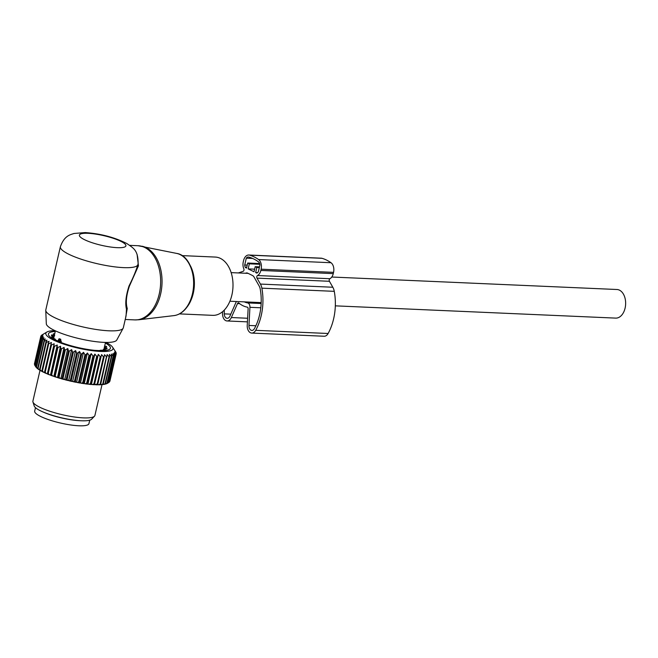 <?xml version="1.0" encoding="UTF-8"?>
<svg xmlns="http://www.w3.org/2000/svg" width="658" height="658" viewBox="0 0 658 658"><rect width="100%" height="100%" fill="white"/><g stroke="black" fill="none" stroke-linecap="round" stroke-linejoin="round"><path stroke-width="0.99" d="M182.003 255.608L215.281 257.064A29.166 18.983 92.5 0 1 231.986 275.71A29.166 18.983 92.5 0 1 226.623 307.237A29.166 18.983 92.5 0 1 212.731 315.346L179.453 313.891M138.139 263.332L138.122 263.447C138.139 249.777 133.122 248.066 126.936 243.583C114.632 237.349 100.723 233.68 85.203 232.578L73.918 233.483C70.809 234.75 64.476 235.136 60.388 246.709L45.805 309.885A39.776 8.266 13 0 0 45.764 310.362L46.307 323.752A36.223 7.534 13 0 0 66.557 335.128A36.223 7.534 13 0 0 103.857 342.366A36.223 7.534 13 0 0 116.779 340.022L123.145 328.227A39.776 8.266 13 0 0 123.317 327.783L126.073 315.824L126.476 309.194L127.274 308.47L125.522 318.217M45.764 310.362A39.776 8.266 13 0 0 67.996 322.848A39.776 8.266 13 0 0 108.948 330.801A39.776 8.266 13 0 0 123.145 328.227M137.094 254.383L138.443 265.832L129.412 286.115C126.254 295.483 125.546 302.943 127.274 308.47M138.122 263.447L137.851 264.779C135.877 271.17 132.949 278.202 129.067 285.852C125.892 295.615 125.028 303.396 126.476 309.194M60.388 246.709A39.776 8.266 13 0 0 81.592 259.342A39.776 8.266 13 0 0 123.539 267.625A39.776 8.266 13 0 0 137.851 264.779L138.443 265.832M331.772 277.026L616.941 289.504A14.32 9.319 92.5 0 1 625.1 308.117A14.32 9.319 92.5 0 1 615.691 318.11L335.325 305.847M43.058 411.99A27.842 5.79 13 0 0 81.016 420.75M35.474 407.656L34.677 411.135A27.842 5.79 13 0 0 55.889 421.885A27.842 5.79 13 0 0 86.914 425.191A27.842 5.79 13 0 0 88.929 423.662L89.735 420.182M94.629 383.992L101.554 354.604L94.629 383.992A38.715 8.052 -167 0 1 93.921 383.951L100.222 356.652L98.33 354.399L97.45 356.43A38.715 8.052 -167 0 1 96.693 356.356L90.393 383.655L88.814 384.264A37.654 7.83 -167 0 0 91.223 384.502L91.149 383.721A38.715 8.052 -167 0 1 90.393 383.655M94.637 384.552L97.187 384.108A38.715 8.052 13 0 0 97.836 384.116L97.598 384.815A37.654 7.83 -167 0 1 95.542 384.774M101.554 354.604L103.487 356.809L97.187 384.108M107.032 356.809A38.715 8.052 -167 0 1 106.448 356.825L100.148 384.116A38.715 8.052 -167 0 0 100.732 384.108L107.139 354.604L109.072 356.694L102.771 383.992L101.126 384.724A37.654 7.83 -167 0 0 102.722 384.585L103.273 383.943A38.715 8.052 -167 0 1 102.771 383.992M106.004 342.431A34.471 7.164 -167 0 1 112.584 347.169L115.734 351.956A38.715 8.052 -167 0 1 115.734 351.956A38.715 8.052 -167 0 1 115.857 352.162L116.195 352.951A38.715 8.052 -167 0 1 116.236 353.149L114.953 351.495L116.203 353.864A38.715 8.052 -167 0 1 116.145 354.037L114.698 352.31L115.759 354.67A38.715 8.052 -167 0 1 115.602 354.818L114.007 353.009L114.854 355.353A38.715 8.052 -167 0 1 114.607 355.484L112.888 353.601L113.513 355.92A38.715 8.052 -167 0 1 113.176 356.019L111.358 354.062L111.745 356.356A38.715 8.052 -167 0 1 111.325 356.43L109.434 354.399L109.573 356.652A38.715 8.052 -167 0 1 109.072 356.694M112.584 347.169A34.471 7.164 -167 0 1 85.441 349.628A34.471 7.164 -167 0 1 46.948 332.01A34.471 7.164 -167 0 1 54.943 330.645M85.82 354.827A38.715 8.052 -167 0 1 85.244 354.72A38.715 8.052 -167 0 1 84.964 354.67L78.664 381.969A38.715 8.052 13 0 0 78.944 382.018A38.715 8.052 -167 0 0 79.519 382.117L85.82 354.827L87.407 353.017L89.019 355.361L82.719 382.652L81.271 383.236A37.654 7.83 -167 0 0 83.92 383.647L83.55 382.783A38.715 8.052 -167 0 1 82.719 382.652M96.693 356.356L94.867 354.07L93.74 356.027A38.715 8.052 -167 0 1 92.942 355.929L91.215 353.601L89.85 355.493A38.715 8.052 -167 0 1 89.019 355.361M100.929 356.702A38.715 8.052 -167 0 1 100.222 356.652M106.448 356.825L104.507 354.67L104.137 356.825A38.715 8.052 -167 0 1 103.487 356.809M98.33 354.399L91.413 384.346L92.301 384.585A37.654 7.83 13 0 0 94.546 384.724M92.301 384.585L93.921 383.951M94.867 354.07L87.958 384.017L88.814 384.264M87.958 384.017L87.662 384.14A37.654 7.83 -167 0 1 85.121 383.811L86.642 383.219L92.942 355.929M91.215 353.601L84.298 383.548L85.121 383.811M87.407 353.017L80.498 382.964L81.271 383.236M80.498 382.964L80.021 383.03A37.654 7.83 -167 0 1 78.524 382.767A37.654 7.83 -167 0 1 77.307 382.537L78.664 381.969M46.948 332.01L41.816 335.062A38.715 8.052 -167 0 0 41.619 335.202L43.338 334.272L41.051 335.786A38.715 8.052 -167 0 0 40.944 335.95L42.86 335.029L40.73 336.625A38.715 8.052 -167 0 0 40.722 336.814L42.828 335.893L40.878 337.562A38.715 8.052 -167 0 0 40.969 337.776L43.222 336.847L41.479 338.599A38.715 8.052 -167 0 0 41.66 338.821L44.061 337.875L42.523 339.709A38.715 8.052 -167 0 0 42.803 339.947L45.32 338.977L44.012 340.885A38.715 8.052 -167 0 0 44.374 341.14L46.981 340.137L45.92 342.111A38.715 8.052 -167 0 0 46.364 342.374L49.029 341.329L48.215 343.377A38.715 8.052 -167 0 0 48.741 343.649L51.447 342.555L50.88 344.66A38.715 8.052 -167 0 0 51.489 344.932L54.186 343.789L53.882 345.952A38.715 8.052 -167 0 0 54.556 346.223L57.238 345.014L57.188 347.235A38.715 8.052 -167 0 0 57.912 347.498L60.544 346.223L60.75 348.493A38.715 8.052 -167 0 0 61.523 348.748L64.073 347.408L64.525 349.702A38.715 8.052 -167 0 0 65.331 349.949L67.782 348.534L68.465 350.862A38.715 8.052 -167 0 0 69.312 351.092L71.632 349.604L72.536 351.948A38.715 8.052 -167 0 0 73.392 352.17L75.563 350.599L76.673 352.959A38.715 8.052 -167 0 0 77.545 353.157L79.536 351.504L80.835 353.864A38.715 8.052 -167 0 0 81.699 354.045L83.5 352.31L76.583 382.257L77.307 382.537M76.583 382.257L76.032 382.298A37.654 7.83 -167 0 1 73.277 381.73L74.527 381.163A38.715 8.052 13 0 0 75.399 381.336L81.699 354.045M79.536 351.504L72.619 381.451L73.277 381.73M72.619 381.451L71.993 381.451A37.654 7.83 -167 0 1 69.23 380.826L70.373 380.25A38.715 8.052 13 0 0 71.237 380.447L77.545 353.157M75.563 350.599L68.646 380.546L69.23 380.826M68.646 380.546L67.955 380.513A37.654 7.83 -167 0 1 65.216 379.822L66.228 379.247A38.715 8.052 13 0 0 67.091 379.46L73.392 352.17M71.632 349.604L64.714 379.551L65.216 379.822M64.714 379.551L63.958 379.493A37.654 7.83 -167 0 1 61.284 378.745L62.165 378.153A38.715 8.052 13 0 0 63.003 378.391L69.312 351.092M67.782 348.534L60.873 378.482L61.284 378.745M60.873 378.482L60.067 378.391A37.654 7.83 -167 0 1 57.485 377.61L58.217 377.001A38.715 8.052 13 0 0 59.031 377.248L65.331 349.949M64.073 347.408L57.485 377.61M57.164 377.355L56.317 377.231A37.654 7.83 -167 0 1 53.857 376.417L54.441 375.784A38.715 8.052 13 0 0 55.223 376.039L61.523 348.748M60.544 346.223L53.857 376.417M53.627 376.17L52.755 376.031A37.654 7.83 -167 0 1 50.452 375.192L50.888 374.525A38.715 8.052 13 0 0 51.612 374.797L57.912 347.498M57.238 345.014L50.452 375.192M50.321 374.961L49.424 374.797A37.654 7.83 -167 0 1 47.302 373.941L47.582 373.25A38.715 8.052 13 0 0 48.248 373.514L54.556 346.223M54.186 343.789L47.302 373.941M47.277 373.736L46.373 373.538A37.654 7.83 -167 0 1 44.456 372.683L44.58 371.959A38.715 8.052 13 0 0 45.18 372.231L51.489 344.932M44.489 372.494L43.625 372.288A37.654 7.83 -167 0 1 41.947 371.433L41.915 370.668A38.715 8.052 13 0 0 42.441 370.939L48.741 343.649M41.939 371.235L41.224 371.046A37.654 7.83 -167 0 1 39.801 370.215L39.612 369.409A38.715 8.052 13 0 0 40.064 369.673L46.364 342.374M39.751 369.993L39.2 369.837A37.654 7.83 -167 0 1 38.041 369.031L37.712 368.176A38.715 8.052 13 0 0 38.074 368.431L44.374 341.14M37.942 368.784L37.572 368.661A37.654 7.83 -167 0 1 36.7 367.896L36.223 367A38.715 8.052 13 0 0 36.503 367.246L42.803 339.947M36.544 367.616L36.355 367.551A37.654 7.83 -167 0 1 35.779 366.835L35.178 365.889A38.715 8.052 13 0 0 35.359 366.119L41.66 338.821M114.854 355.353L108.554 382.652L107.575 383.236A37.654 7.83 -167 0 1 107.435 383.318A37.654 7.83 -167 0 1 106.793 383.639L108.307 382.775L114.607 355.484M113.513 355.92L107.213 383.219L106.366 383.811A37.654 7.83 -167 0 1 105.305 384.132L106.876 383.318L113.176 356.019M111.745 356.356L105.444 383.647L104.745 384.264A37.654 7.83 -167 0 1 103.405 384.494L105.025 383.721L111.325 356.43M102.878 384.412L103.405 384.494M100.435 384.593L101.126 384.724M100.732 384.108L100.329 384.774A37.654 7.83 -167 0 1 98.494 384.815L100.148 384.116M97.655 384.634L98.494 384.815M104.137 356.825L97.836 384.116M109.573 356.652L103.273 383.943M105.444 383.647A38.715 8.052 -167 0 1 105.025 383.721M107.575 383.236L108.554 382.652A38.715 8.052 -167 0 1 108.307 382.775M108.57 382.578L109.302 382.117L115.602 354.818M115.759 354.67L109.45 381.961A38.715 8.052 -167 0 1 109.302 382.117M109.549 381.541L116.145 354.037M116.203 353.864L109.902 381.155A38.715 8.052 -167 0 1 109.845 381.336M116.236 353.149L116.112 353.683M83.5 352.31L84.964 354.67M105.362 343.065A31.823 6.613 -167 0 1 97.121 350.541A31.823 6.613 -167 0 1 84.972 348.97A31.823 6.613 -167 0 1 59.368 341.831A31.823 6.613 -167 0 1 55.239 331.492M80.021 383.03L79.519 382.117M89.85 355.493L83.55 382.783M93.74 356.027L87.44 383.318A38.715 8.052 -167 0 1 86.642 383.219M87.662 384.14L87.44 383.318M97.45 356.43L91.149 383.721M76.032 382.298L75.399 381.336M80.835 353.864L74.527 381.163M71.993 381.451L71.237 380.447M76.673 352.959L70.373 380.25M67.955 380.513L67.091 379.46M72.536 351.948L66.228 379.247M63.958 379.493L63.003 378.391M68.465 350.862L62.165 378.153M60.067 378.391L59.031 377.248M64.525 349.702L58.217 377.001M56.317 377.231L55.223 376.039M60.75 348.493L54.441 375.784M52.755 376.031L51.612 374.797M57.188 347.235L50.888 374.525M49.424 374.797L48.248 373.514M53.882 345.952L47.582 373.25M46.373 373.538L45.18 372.231M50.88 344.66L44.58 371.959M43.625 372.288L42.441 370.939M48.215 343.377L41.915 370.668M41.224 371.046L40.064 369.673M45.92 342.111L39.612 369.409M39.2 369.837L38.074 368.431M44.012 340.885L37.712 368.176M37.572 368.661L36.503 367.246M42.523 339.709L36.223 367M36.355 367.551L35.359 366.119M41.479 338.599L35.178 365.889M40.969 337.776L34.66 365.067L35.581 366.514M40.878 337.562L34.578 364.861A38.715 8.052 13 0 0 34.66 365.067M40.722 336.814L34.652 364.516M40.73 336.625L34.43 363.915A38.715 8.052 13 0 0 34.422 364.104M40.944 335.95L40.804 336.575M102.015 384.659L94.908 415.453A31.823 6.613 -167 0 1 94.489 416.193A31.823 6.613 -167 0 1 69.46 416.193A31.823 6.613 -167 0 1 32.949 401.98A31.823 6.613 -167 0 1 32.9 401.141L40.006 370.339M32.949 401.98L34.216 405.945A29.676 6.169 13 0 0 68.267 419.195A29.676 6.169 13 0 0 91.61 419.195L94.489 416.193M54.704 333.795L54.162 334.799M54.713 335.72L53.191 333.984A28.582 5.947 -167 0 1 54.425 333.647M54.581 335.794L51.702 334.864L51.546 335.555M53.808 337.422L53.619 338.237L53.8 337.233L51.39 335.448A28.582 5.947 -167 0 1 51.702 334.864M53.824 337.348L51.678 336.764A28.582 5.947 -167 0 0 52.311 337.546L55.362 339.273L54.351 339.166A28.582 5.947 -167 0 0 55.864 340.071L58.422 341.239M59.565 341.798L59.459 341.839A28.582 5.947 -167 0 0 60.33 342.209M95.18 350.385L98.897 350.549A28.582 5.947 -167 0 0 100.921 350.508L100.065 350.541M100.139 350.278L104.046 350.146A28.582 5.947 -167 0 0 105.28 349.817L104.038 349.694L103.939 350.146M103.438 349.431L106.761 348.937A28.582 5.947 -167 0 0 107.081 348.345L105.543 348.255L105.362 349.044M104.466 346.223L106.16 346.248A28.582 5.947 -167 0 1 106.785 347.037L104.326 347.753L103.989 349.217L104.326 347.802L105.543 348.255M106.16 346.248L105.938 347.194M61.153 342.53L60.7 339.215L58.883 338.911M254.613 269.171L248.165 268.892L249.333 263.833L247.704 263.036L246.536 268.094L245.582 267.625A1.061 0.691 -87.5 0 1 245.228 267.206A5.305 3.455 -87.5 0 1 244.718 264.985L246.298 258.175L252.631 258.446M259.861 264.294L249.333 263.833M259.655 263.562L247.704 263.036M257.566 272.642L255.641 272.56L256.809 267.502L259.318 267.617M259.491 266.893L255.189 266.704L256.809 267.502M248.165 268.892L254.021 271.762L255.189 266.704M238.344 272.938L243.147 271.318A1.587 1.036 -87.5 0 0 243.83 268.842A7.954 5.174 -87.5 0 1 243.279 261.826L243.567 260.568A7.954 5.174 -87.5 0 1 248.798 255.016A7.954 5.174 -87.5 0 1 249.596 255.148A60.857 39.595 -87.5 0 1 258.578 259.556A7.954 5.174 -87.5 0 1 261.127 269.188L260.839 270.446A7.954 5.174 -87.5 0 1 257.492 275.546A1.587 1.036 -87.5 0 0 257.007 278.12L260.412 284.075A11.137 7.246 -87.5 0 1 261.859 288.171A45.081 29.33 -87.5 0 1 255.699 330.324A7.427 4.828 -87.5 0 1 251.734 333.08A7.427 4.828 -87.5 0 1 247.235 325.34L248.132 308.791A1.587 1.036 -87.5 0 0 247.252 307.138A36.058 23.466 -87.5 0 1 238.879 303.025A1.587 1.036 -87.5 0 0 238.418 302.836A1.587 1.036 -87.5 0 0 237.497 303.577L231.345 317.543A7.427 4.828 -87.5 0 1 227.043 320.964A7.427 4.828 -87.5 0 1 222.536 314.047A45.081 29.33 -87.5 0 1 222.527 311.736M251.734 333.08L324.147 336.246A7.427 4.828 -87.5 0 0 328.12 333.491A45.081 29.33 -87.5 0 0 334.272 291.338A11.137 7.246 -87.5 0 0 332.825 287.242L329.428 281.287L257.007 278.12M248.798 255.016L321.211 258.183A7.954 5.174 -87.5 0 1 322.017 258.314A60.857 39.595 -87.5 0 1 330.99 262.723A7.954 5.174 -87.5 0 1 333.548 272.354L333.261 273.613A7.954 5.174 -87.5 0 1 329.913 278.721A1.587 1.036 -87.5 0 0 329.428 281.287M255.872 325.751L248.963 325.455A4.771 3.109 -87.5 0 0 251.85 330.431A4.771 3.109 -87.5 0 0 254.399 328.663A42.425 27.603 -87.5 0 0 260.198 288.985A8.488 5.519 -87.5 0 0 259.087 285.868L254.046 277.026A5.305 3.455 -87.5 0 0 252.573 275.554L247.745 273.185A5.305 3.455 -87.5 0 0 246.808 272.938A5.305 3.455 -87.5 0 0 245.96 273.062L245.418 273.251M248.963 325.455L249.933 307.311A4.244 2.764 -87.5 0 0 247.614 302.919A31.823 20.702 -87.5 0 1 244.282 301.866M224.304 310.082A42.425 27.603 -87.5 0 0 224.263 313.874A4.771 3.109 -87.5 0 0 227.166 318.316A4.771 3.109 -87.5 0 0 229.93 316.111L236.354 301.52M247.227 265.1L244.718 264.985M256.982 273.045L256.604 273.029A1.061 0.691 -87.5 0 0 257.056 273.012A5.305 3.455 -87.5 0 0 258.38 271.688L259.951 264.878A4.244 2.764 -87.5 0 0 258.504 261.884A58.735 38.222 -87.5 0 0 248.691 257.064A4.244 2.764 -87.5 0 0 248.305 257.007A4.244 2.764 -87.5 0 0 246.298 258.175M256.604 273.029L255.641 272.56M142.079 246.224A37.004 24.075 92.5 0 1 161.136 271.4A37.004 24.075 92.5 0 1 153.956 309.556A37.004 24.075 92.5 0 1 138.863 319.755L134.849 319.903A37.119 24.157 92.5 0 0 152.533 309.581A37.119 24.157 92.5 0 0 159.351 269.459A37.119 24.157 92.5 0 0 138.09 245.722L176.747 253.429C193.559 255.756 199.991 290.219 187.259 306.751C183.541 311.958 179.132 314.902 174.033 315.601A31.288 20.357 -87.5 0 0 186.79 306.982A31.288 20.357 -87.5 0 0 192.86 274.715A31.288 20.357 -87.5 0 0 176.747 253.429M190.368 265.717A29.166 18.983 92.5 0 1 188.673 304.555M117.28 247.671A23.861 4.96 13 0 0 120.751 241.28A23.861 4.96 13 0 0 88.008 233.31A23.861 4.96 13 0 0 84.545 239.701A23.861 4.96 13 0 0 117.28 247.671M52.961 336.46L53.183 335.498M52.821 337.817L52.953 337.258M104.054 349.201L104.351 347.918M58.381 341.42L58.587 340.515L61.383 341.527M58.356 340.046L58.587 340.515A2.385 1.744 116.1 0 1 59.722 338.73M60.7 339.215A2.385 1.744 116.1 0 0 59.565 340.992L59.368 341.831M247.622 318.25L231.345 317.543M239.668 303.667L237.497 303.577M328.12 333.491L255.699 330.324M334.272 291.338L261.859 288.171M332.825 287.242L260.412 284.075M329.913 278.721L257.492 275.546M333.261 273.613L260.839 270.446M333.548 272.354L261.127 269.188M330.99 262.723L258.578 259.556M322.017 258.314L249.596 255.148M260.798 307.788L249.933 307.311M261.152 303.511L247.614 302.919M230.785 314.154L224.263 313.874M247.647 273.136L245.96 273.062M246.725 267.271L245.228 267.206M246.635 267.666L245.582 267.625M174.033 315.601L138.863 319.755M125.234 319.484L134.849 319.903M129.708 245.36L138.09 245.722M231.147 272.626L248.115 273.366M229.897 301.232L261.185 302.606M107.435 383.318L108.142 382.898M103.224 350.155L103.372 349.497M53.676 338.27L55.387 330.851M103.939 349.234L105.51 342.423M57.986 341.033L58.932 338.862M247.424 321.861L227.043 320.964"/></g></svg>
